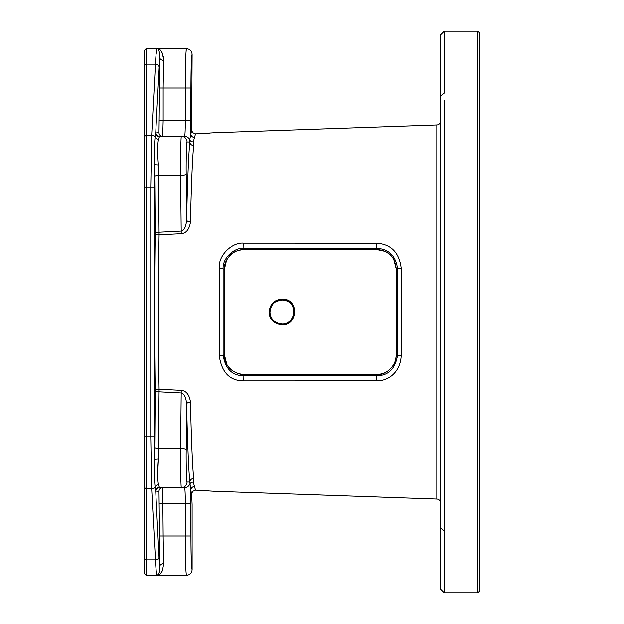 <?xml version="1.0" encoding="UTF-8"?>
<svg xmlns="http://www.w3.org/2000/svg" width="624" height="624" viewBox="0 0 624 624"><rect width="100%" height="100%" fill="white"/><g stroke="black" fill="none" stroke-linecap="round" stroke-linejoin="round"><path stroke-width="0.94" d="M444.21 104.458L444.21 592.8L477.906 592.8L479.778 590.928L479.778 33.072L477.906 31.2L477.906 592.8M444.226 100.589L444.21 488.483M444.21 135.517L444.21 128.396M444.21 592.8L440.466 589.056L440.466 34.944L444.21 31.2L477.906 31.2M444.21 31.2L444.21 93.093L440.466 96.01M440.466 489.731L440.466 121.157A3.767 3.767 0 0 1 436.831 124.925L214.477 132.694L195.523 133.832L192.613 132.6L191.662 130.081L192.114 54.288C191.779 50.879 189.907 49.007 186.498 48.672L186.131 50.599M440.466 134.269L440.466 121.157M440.466 502.843A3.767 3.767 0 0 0 436.831 499.075L214.102 491.291M211.676 491.15L211.154 491.104M208.525 490.823L207.316 490.659M192.114 170.414L191.467 186.381M206.645 133.442L207.316 133.341M207.995 133.247L208.611 133.169M208.783 133.146L210.046 133.006M281.97 299.965C297.835 299.231 297.328 324.457 281.97 324.035C274.42 322.967 270.41 319.184 269.942 312.671C270.559 304.769 274.568 300.534 281.97 299.965M282.009 299.114C299.083 298.334 298.529 325.33 282.009 324.886C273.881 323.747 269.568 319.699 269.061 312.718C269.732 304.255 274.045 299.723 282.009 299.114L281.978 299.98C289.918 300.472 293.896 305.003 293.912 313.56C292.126 321.968 285.457 324.332 281.978 324.02C275.34 323.419 271.409 320.206 270.184 314.387C269.545 310.385 270.387 307.039 272.704 304.333C273.281 302.531 276.37 301.08 281.978 299.98M144.222 65.699L146.094 64.132L146.094 48.672L144.222 50.544L144.222 573.456L146.094 575.328L157.17 575.328C156.39 573.729 155.813 568.581 155.438 559.868L155.47 560.368M144.222 187.2L150.758 187.2L151.679 135.104L155.438 64.132L146.094 64.132L146.094 575.328M144.222 487.328L146.094 488.896L151.679 488.896L150.758 436.8L150.758 187.2L154.502 187.2L154.658 164.861L155.228 233.15L158.964 232.183L181.108 231.044C184.15 230.568 185.991 226.863 186.631 219.921C187.239 188.815 188.479 155.68 189.821 141.96L189.727 139.737L191.662 130.127M159.182 67.259L159.853 57.689L159.003 132.6L155.704 132.943L159.182 67.259A3.744 3.128 3 0 0 155.438 64.132C155.813 55.435 156.39 50.279 157.17 48.672L156.086 54.374M155.47 560.375L156.234 571.077M159.697 570.352L155.704 491.057L159.003 491.4L159.853 566.311C159.65 572.333 158.753 575.344 157.17 575.328L158.59 574.174M159.853 566.311A3.744 2.636 178 0 1 163.589 563.675C162.817 571.428 160.68 575.312 157.17 575.328L186.498 575.328C185.78 572.996 185.39 559.892 185.32 536.016L185.32 503.256C185.273 493.787 185.024 488.584 184.579 487.656L181.451 487.656C180.983 491.728 180.352 462.86 180.586 448.383L180.57 450.403M159.416 536.016L163.16 536.016L163.597 563.745M214.477 491.306L195.523 490.168L193.3 482.18L193.69 478.553C192.356 464.958 191.123 433.251 190.499 402.191C189.415 394.797 186.326 390.85 181.233 390.343L159.097 389.22A3.744 1.63 -1 0 0 155.228 390.85L154.658 459.139C154.261 471.237 154.401 480.527 155.087 487.009L155.704 491.057A3.744 3.705 166.1 0 1 159.448 487.352L162.739 487.656L163.16 536.016L190.928 536.016L190.772 490.253L189.821 482.04C188.479 468.164 187.255 435.794 186.631 404.079C185.999 397.16 184.158 393.448 181.108 392.956L158.964 391.817A3.744 0.967 0.5 0 1 155.228 390.85C154.401 346.616 154.401 277.399 155.228 233.15A3.744 1.63 1 0 0 159.097 234.78L181.233 233.657C186.311 233.173 189.4 229.219 190.499 221.809C191.108 191.342 192.356 158.894 193.69 145.447L193.3 141.82L195.523 133.832M146.094 48.672L157.17 48.672C158.722 48.524 159.611 51.527 159.853 57.689A3.744 2.636 -178 0 0 163.589 60.325L163.16 87.984L185.32 87.984C185.39 64.108 185.78 51.004 186.498 48.672L157.17 48.672C160.594 48.508 162.739 52.393 163.589 60.325L163.597 60.239M163.199 78.78L163.285 72.205M163.426 65.606L163.582 60.567M163.566 58.461L163.34 56.589M163.02 55.138L162.755 54.257M162.614 53.859L162.201 52.876M160.813 50.645L160.399 50.185M159.596 49.499L157.997 48.766M159.697 53.648L159.596 52.978M159.526 52.595L159.37 51.909M159.869 57.915A3.744 2.636 2 0 0 163.589 60.325M159.416 120.744L163.16 120.744L162.739 136.344L159.619 136.344L158.496 139.16C157.474 144.706 157.443 153.364 158.402 165.149L158.402 164.853M157.802 152.755L157.63 145.766M157.802 471.245L158.402 459.373M158.777 573.815L159.034 573.183M159.128 572.91L159.37 572.091M158.785 574.969L159.596 574.501M160.399 573.815L162.201 571.124M162.614 570.141L162.755 569.743M163.55 562.458L163.371 556.171M144.222 558.301L146.094 559.868L155.438 559.868L151.679 488.896A3.744 3.128 -3 0 0 155.087 487.009A3.744 3.393 166.6 0 1 158.496 484.84L159.448 487.352M158.434 448.422L158.402 458.851C157.443 470.66 157.474 479.326 158.496 484.84M159.448 136.648A3.744 3.705 -166.1 0 1 155.704 132.943L155.087 136.991C154.401 143.504 154.261 152.794 154.658 164.861L158.402 165.149L159.097 234.78C158.27 278.117 158.27 345.899 159.097 389.22L158.434 448.383L180.586 448.383L181.233 390.343M401.216 355.813C400.28 372.06 388.76 380.975 376.701 380.843L243.789 380.882C229.882 380.858 221.707 372.512 219.274 355.844A3.744 0.913 0.1 0 0 223.135 355.025L223.135 268.975C222.175 258.25 234.328 247.268 243.914 248.274L376.818 248.274C388.955 249.07 395.889 255.973 397.621 268.983L397.621 355.017C395.327 368.745 388.401 375.648 376.826 375.726L243.914 375.726C232.198 375.742 225.272 368.839 223.135 355.025L224.476 355.056C224.11 359.697 227.308 373.121 243.906 374.462L376.818 374.462C384.423 375.757 396.217 366.982 396.256 355.056L396.256 268.944L397.621 268.983A3.744 0.881 -179.9 0 1 401.216 268.18L401.216 355.813A3.744 0.881 179.9 0 1 397.621 355.025L396.256 355.056M219.274 355.844L219.274 268.156C218.049 255.286 232.424 241.862 243.789 243.118L376.701 243.157C391.084 244.187 399.259 252.525 401.216 268.18M219.274 268.156A3.744 0.913 -0.1 0 1 223.135 268.975L224.476 268.944L224.476 355.056M396.256 268.944C394.508 252.002 382.98 249.982 376.818 249.538L376.701 243.157M396.256 268.991L393.814 259.545C393.658 259.139 391.318 254.537 384.985 251.339L376.818 249.545L243.906 249.545C232.666 250.754 230.201 254.498 226.551 260.239L224.476 268.967L224.476 355.033L226.801 364.252C227.347 365.976 229.499 368.316 233.275 371.288C238.329 373.846 241.87 374.907 243.906 374.455L376.818 374.455C381.615 374.244 385.476 372.965 388.401 370.633L392.917 365.914C394.118 363.293 395.335 363.995 396.256 355.033L396.256 268.967M376.818 249.538L243.906 249.538C229.983 249.67 223.322 263.507 224.476 268.944M376.818 374.462L376.701 380.843M243.906 374.455L243.789 380.882M243.906 249.545L243.789 243.118M194.649 137.405A3.744 3.658 9.1 0 1 190.772 133.747L190.928 87.984C190.999 67.447 191.396 56.215 192.114 54.288M193.3 141.82A3.744 3.557 -17.8 0 1 189.727 139.737A5.616 5.616 90 0 0 184.579 136.344C185.024 135.408 185.273 130.213 185.32 120.744L185.32 87.984L190.928 87.984M193.69 145.447A3.744 3.487 5.1 0 1 189.821 141.96L187.06 141.96C186.592 138.614 185.968 162.396 186.202 174.166L186.631 219.921A3.744 1.888 1.2 0 0 190.499 221.809M181.233 233.657L180.586 175.617C180.352 161.242 180.976 132.288 181.451 136.344L162.739 136.344A3.744 3.744 -90 0 1 159.003 132.6M193.69 478.553A3.744 3.487 -5.1 0 0 189.821 482.04L187.06 482.04C186.592 485.394 185.968 461.682 186.202 449.834L186.631 404.079A3.744 1.888 -1.2 0 1 190.499 402.191M186.498 575.328C189.907 574.993 191.779 573.121 192.114 569.712L192.114 504.566L191.662 493.919L190.772 490.253A3.744 3.658 -9.1 0 1 194.649 486.595M155.875 491.4A3.744 3.744 90 0 1 159.619 487.656L181.451 487.656A5.616 5.616 -90 0 0 187.06 482.04M159.003 491.4A3.744 3.744 90 0 1 162.739 487.656L184.579 487.656A5.616 5.616 -90 0 0 189.727 484.263A3.744 3.557 17.8 0 1 193.3 482.18M191.662 493.873L192.613 491.4L195.523 490.168M191.662 493.919L191.701 497.359M191.958 120.221L191.818 122.507M158.402 458.851L154.658 459.139L154.502 187.2M180.695 473.031L180.734 475.075M180.804 145.946L180.734 148.746M180.687 151.109L180.632 154.869M180.57 161.881L180.562 164.455M155.875 132.6A3.744 3.744 -90 0 0 159.619 136.344L181.451 136.344A5.616 5.616 90 0 1 187.06 141.96M444.21 530.907L440.466 527.99M436.831 499.075L436.831 124.925M282.009 324.886L281.978 324.02M144.222 436.8L154.502 436.8M144.222 136.672L146.094 135.104L151.679 135.104A3.744 3.128 3 0 1 155.087 136.991A3.744 3.393 -166.6 0 0 158.496 139.16M155.438 559.868A3.744 3.128 -3 0 0 159.182 556.741M159.416 87.984L163.16 87.984L163.16 120.744L190.928 120.744M159.416 503.256L190.928 503.256M154.697 447.408A3.744 0.967 -179.5 0 0 158.434 448.383M154.697 176.592A3.744 0.967 179.5 0 1 158.434 175.617L180.586 175.617A5.616 1.451 -0.5 0 0 186.202 174.166M192.114 569.712C191.396 567.785 190.999 556.553 190.928 536.016M180.032 448.383L180.586 448.383A5.616 1.451 0.5 0 1 186.202 449.834"/></g></svg>
